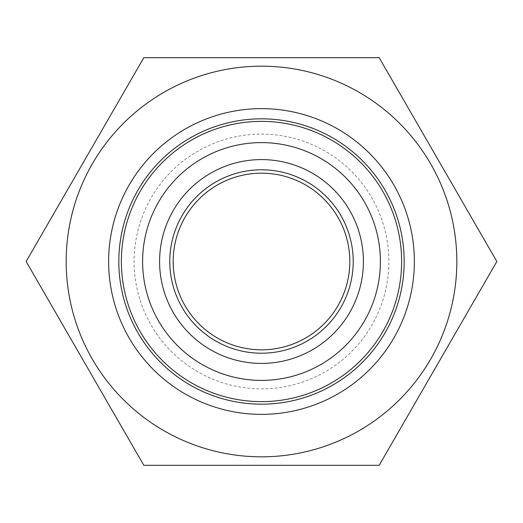 <?xml version="1.0" encoding="UTF-8"?>
<svg xmlns="http://www.w3.org/2000/svg" width="523" height="523" viewBox="0 0 523 523"><rect width="100%" height="100%" fill="white"/><g stroke="black" fill="none" stroke-linecap="round" stroke-linejoin="round"><path stroke-width="0.39" stroke-dasharray="2.62 1.96" d="M163.836 92.342A195.327 195.327 0 0 1 456.827 261.5A195.327 195.327 0 0 1 163.836 430.658A195.327 195.327 0 0 1 163.836 92.342M261.5 108.634A152.866 152.866 0 0 1 414.366 261.5A152.866 152.866 0 0 1 261.5 414.366A152.866 152.866 0 0 1 108.634 261.5A152.866 152.866 0 0 1 261.5 108.634A152.866 152.866 0 0 0 129.116 337.93A152.866 152.866 0 0 0 393.884 337.93A152.866 152.866 0 0 0 261.5 108.634A152.866 152.866 0 0 1 393.884 337.93A152.866 152.866 0 0 1 129.116 337.93A152.866 152.866 0 0 1 261.5 108.634A152.866 152.866 0 0 0 108.634 261.5A152.866 152.866 0 0 0 261.5 414.366A152.866 152.866 0 0 0 414.366 261.5A152.866 152.866 0 0 0 261.5 108.634M143.825 465.32L26.15 261.5L143.825 57.68L379.175 57.68L496.85 261.5L379.175 465.32L143.825 465.32L379.175 465.32L496.85 261.5L379.175 57.68L143.825 57.68L26.15 261.5L143.825 465.32L379.175 465.32L496.85 261.5L379.175 57.68L143.825 57.68L26.15 261.5L143.825 465.32M261.5 414.366A152.866 152.866 0 0 1 129.116 185.07A152.866 152.866 0 0 1 393.884 185.07A152.866 152.866 0 0 1 261.5 414.366M261.5 173.178A88.322 88.322 0 0 1 337.989 305.661A88.322 88.322 0 0 1 185.011 305.661A88.322 88.322 0 0 1 261.5 173.178M128.057 304.255A140.125 140.125 0 0 1 291.193 124.559A140.125 140.125 0 0 1 365.25 355.686A140.125 140.125 0 0 1 128.057 304.255A140.125 140.125 0 0 0 365.25 355.686A140.125 140.125 0 0 0 291.193 124.559A140.125 140.125 0 0 0 128.057 304.255M261.5 404.174A142.674 142.674 0 0 0 385.059 190.163A142.674 142.674 0 0 0 137.941 190.163A142.674 142.674 0 0 0 261.5 404.174M261.5 401.625A140.125 140.125 0 0 0 382.849 191.438A140.125 140.125 0 0 0 140.151 191.438A140.125 140.125 0 0 0 261.5 401.625M261.5 363.407A101.907 101.907 0 0 0 349.756 210.547A101.907 101.907 0 0 0 173.244 210.547A101.907 101.907 0 0 0 261.5 363.407A101.907 101.907 0 0 0 349.756 210.547A101.907 101.907 0 0 0 173.244 210.547A101.907 101.907 0 0 0 261.5 363.407M140.19 300.372A127.39 127.39 0 0 0 355.817 347.122A127.39 127.39 0 0 0 288.493 137.006A127.39 127.39 0 0 0 140.19 300.372"/><path stroke-width="0.78" d="M359.164 430.658A195.327 195.327 0 0 0 359.164 92.342A195.327 195.327 0 0 0 66.173 261.5A195.327 195.327 0 0 0 359.164 430.658M143.825 465.32L26.15 261.5L143.825 57.68L379.175 57.68L496.85 261.5L379.175 465.32L143.825 465.32M261.5 173.178A88.322 88.322 0 0 0 185.011 305.661A88.322 88.322 0 0 0 337.989 305.661A88.322 88.322 0 0 0 261.5 173.178M261.5 363.407A101.907 101.907 0 0 0 349.756 210.547A101.907 101.907 0 0 0 173.244 210.547A101.907 101.907 0 0 0 261.5 363.407M261.5 353.221A91.721 91.721 0 0 1 182.069 215.639A91.721 91.721 0 0 1 340.931 215.639A91.721 91.721 0 0 1 261.5 353.221M261.5 414.366A152.866 152.866 0 0 0 393.884 185.07A152.866 152.866 0 0 0 129.116 185.07A152.866 152.866 0 0 0 261.5 414.366M261.5 404.174A142.674 142.674 0 0 1 137.941 190.163A142.674 142.674 0 0 1 385.059 190.163A142.674 142.674 0 0 1 261.5 404.174M261.5 401.625A140.125 140.125 0 0 0 382.849 191.438A140.125 140.125 0 0 0 140.151 191.438A140.125 140.125 0 0 0 261.5 401.625M261.5 380.398A118.898 118.898 0 0 0 364.466 202.055A118.898 118.898 0 0 0 158.534 202.055A118.898 118.898 0 0 0 261.5 380.398"/></g></svg>
